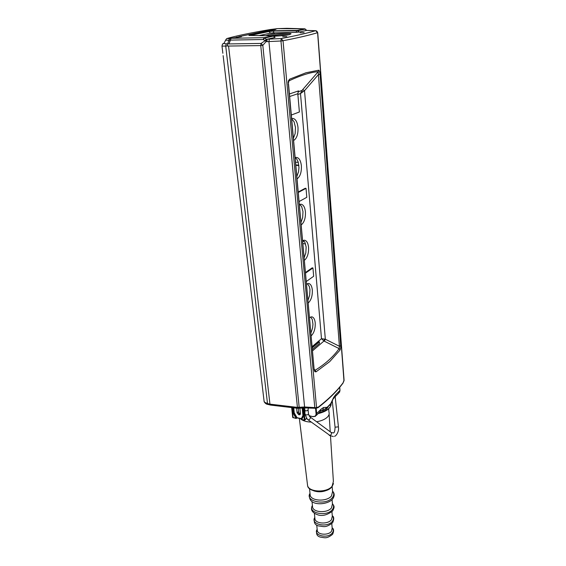<?xml version="1.0" encoding="UTF-8"?>
<svg xmlns="http://www.w3.org/2000/svg" width="566" height="566" viewBox="0 0 566 566"><rect width="100%" height="100%" fill="white"/><g stroke="black" fill="none" stroke-linecap="round" stroke-linejoin="round"><path stroke-width="0.85" d="M317.717 32.637L344.064 380.069L343.067 382.807C337.117 390.781 328.903 398.86 318.425 407.039L315.899 407.669L304.593 406.982L297.426 407.386L260.742 45.563L261.067 43.426L262.815 45.358L260.749 45.584L228.558 46.051L269.954 404.145L297.426 407.386L297.836 408.305L270.569 405.079L269.954 404.145L270.576 405.079M225.601 40.087L225.572 40.228C227.433 37.08 227.207 39.231 229.718 38.424L231.084 38.297L230.143 40.101L263.091 39.514L265.256 40.653L261.067 43.426L228.997 43.922L231.084 38.297L264.492 37.646L272.911 35.778L249.571 35.488L248.934 35.41L249.571 35.099L270.987 30.79L297.122 30.472L304.635 28.824L286.891 28.328L277.531 28.625L270.152 29.545C250.589 32.87 236.376 35.814 227.511 38.375L226.52 38.813M227.511 38.375L229.718 38.424L228.841 40.207L230.143 40.101L228.997 43.922M297.928 408.263L298.728 408.029L299.152 407.067L262.815 45.358L266.119 41.58L266.133 39.273L265.256 40.653L266.119 41.58L267.124 41.651L266.982 39.252L266.133 39.273L264.838 38L263.091 39.514L264.124 37.88L264.916 37.979L264.407 37.674M231.098 38.297L241.434 36.691M272.982 29.913L277.517 28.633M272.946 29.581L275.543 29.524L270.831 30.026L272.946 29.581M238.824 37.073L238.781 36.698L270.831 30.026M236.39 37.193L241.427 36.648M267.124 41.651L268.928 41.566L269.331 39.118L266.982 39.252L275.076 37.441L273.286 36.061M274.206 30.557L273.222 32.87L296.068 32.333L296.796 30.847L274.015 31.024L268.829 31.547L250.052 35.495M297.001 30.472L296.796 30.847L297.589 30.776L297.185 30.465M305.477 29.397L305.06 28.916M275.076 37.441L274.673 37.179M296.068 32.333L299.272 32.029L297.589 30.776L305.032 29.135M299.272 32.029L306.447 30.43L304.741 28.816L277.538 28.625M305.463 29.312L306.758 30.38M306.807 30.43L315.722 30.684L317.597 32.679C309.531 35.149 298.006 37.837 283.028 40.738L316.543 407.598L315.807 408.291L314.767 407.364L280.955 40.993L268.928 41.566L304.593 406.982L304.933 407.895L315.736 408.291M304.112 32.609L300.15 32.807L304.112 32.609M286.764 36.542L282.696 36.748L286.764 36.542M274.602 33.111L270.746 33.309L274.602 33.111M273.47 36.21C280.12 35.962 285.455 35.439 289.481 34.639L291.044 33.826C290.004 32.878 273.477 33.719 268.043 34.979L266.31 35.545M306.348 30.295L306.906 30.437L306.348 30.295M307.798 30.486L306.829 30.437M343.972 380.925L317.597 32.679L316.953 31.25L315.623 30.691C307.564 33.097 296.089 35.715 281.196 38.552L283.028 40.738L280.955 40.993L281.196 38.552L269.331 39.118M308.123 30.493L316.252 30.797M289.686 34.597L280.715 34.639L270.208 35.665M314.158 369.761L288.2 82.318L288.49 80.747L289.587 79.19L305.909 72.795L318.722 70.191L319.507 71.097L320.08 74.337L340.789 347.135L340.081 350.007L329.716 361.617L316.061 371.827L314.845 371.735L314.158 369.761L288.561 84.327M270.951 35.693L280.538 34.759L288.978 34.745M288.25 84.454L288.717 81.476L289.325 80.676C301.254 75.165 310.89 72.165 318.226 71.677L318.417 74.592L320.08 74.337M289.431 93.963L298.558 90.893L297.801 93.737L289.665 96.517M291.341 115.018L299.386 111.983L297.801 93.737M318.722 70.191L318.226 71.677L301.926 90.503L300.496 93.56L304.522 90.687L318.417 74.592L339.437 346.682L339.126 348.614L340.081 350.007M298.056 91.812L301.926 90.503L302.718 91.685M297.865 94.465L300.496 93.56L321.488 338.673L325.337 339.225L339.317 346.236L340.76 345.791M293.655 140.502C296.817 138.415 298.261 134.05 297.992 127.414C297.249 121.591 295.381 118.577 292.381 118.379L291.66 118.542M297.122 178.814C300.213 176.542 301.628 172.191 301.374 165.753C300.709 160.39 298.975 157.596 296.188 157.376L295.204 157.624L296.683 158.933L298.176 161.961L298.975 167.607L298.551 171.795L296.902 176.33M299.181 201.496L306.8 197.308L306.022 188.337L305.201 188.294L298.317 191.952M305.668 273.017L312.941 267.944L312.149 267.86L305.612 272.409M301.296 224.836C304.296 222.36 305.675 218.023 305.435 211.833C304.848 206.986 303.291 204.439 300.751 204.192L299.456 204.559M304.508 260.254C307.437 257.622 308.788 253.299 308.555 247.292C308.031 242.821 306.595 240.451 304.246 240.189L302.732 240.656M311.35 335.709C314.137 332.773 315.425 328.492 315.22 322.868C314.795 319.118 313.606 317.101 311.647 316.819L309.701 317.533M308.371 302.867C311.222 300.058 312.538 295.763 312.319 289.969C311.852 285.922 310.557 283.757 308.435 283.481L306.666 284.082M293.443 138.196L295.134 133.661L295.473 127.371L294.065 121.761L291.688 118.81M301.055 222.162L302.661 217.62L302.994 211.663L301.678 206.618L299.761 204.411M304.253 257.431L305.824 252.896L306.156 247.073L304.869 242.262L303.256 240.394M311.067 332.589L312.566 328.075L312.963 324.233L312.269 319.479L310.642 316.995M308.102 299.874L309.637 295.353L309.963 289.686L309.319 286.502L307.437 283.665M228.989 43.823L227.702 43.851L227.214 45.973L228.544 45.952M221.978 45.846L221.999 46.094C222.311 44.396 222.636 43.646 222.969 43.837C223.853 42.584 223.096 45.471 225.572 40.228L228.841 40.207L227.702 43.851L223.23 43.554L222.615 44.162M226.103 43.95L225.728 46.087L227.214 45.973M264.018 400.622L263.339 394.919M264.074 401.153L264.633 402.32L267.499 403.523L225.728 46.087L221.999 46.094L222.848 53.268M223.789 61.178L223.131 55.645M298.36 192.412L306.022 188.337M269.954 404.145L267.499 403.523L268.058 404.449L270.463 405.058M343.067 382.807L342.932 383.246M316.267 408.206L318.099 407.647L318.425 407.039M299.152 407.053L298.339 407.329M302.796 89.591L304.522 90.687L325.337 339.225L324.36 341.206L339.126 348.614C333.332 356.736 325.372 363.931 315.241 370.199L314.505 370.093L314.406 369.442M324.537 339.069L323.95 341.029L321.488 338.673L312.326 346.484M312.439 347.715L319.351 341.807L318.63 341.694L312.375 347.022M319.351 341.807L319.493 343.392L312.581 349.321M312.941 267.944L313.663 276.258L306.425 281.422M316.585 421.748C321.438 420.934 325.054 419.364 327.438 417.05C328.98 415.437 329.49 413.817 328.988 412.197M300.305 418.592L301.062 419.257M301.572 419.618C303.921 421.118 307.105 421.939 311.102 422.095M318.425 413.329C326.943 411.079 331.195 407.739 331.181 403.31C331.181 404.605 330.417 405.348 328.896 405.525C327.707 408.065 325.712 410.074 322.917 411.574L323.186 410.258L320.823 410.994C322.401 410.52 323.299 409.36 323.526 407.513L327.12 407.308L323.186 410.258M300.341 412.671L299.152 413.81M301.544 418.309L302.987 415.394M293.74 407.987L294.249 412.876L296.952 417.531L296.499 418.309M301.246 418.585L296.973 417.701L295.94 418.246L296.315 417.588L296.414 418.387M300.242 414.404L298.919 414.878L297.072 412.847L297.935 412.027L299.782 414.05L300.39 414.057M299.881 414.758L300.426 413.534L299.874 408.022M301.664 418.196L302.272 417.814M335.327 396.49L338.701 393.129L339.94 390.441L335.737 394.615L333.692 398.542M308.979 415.663L313.019 416.689L315.418 416.321L316.656 413.562L321.198 409.055L319.96 411.8L316.26 415.479M327.12 407.308L331.669 402.652L333.643 397.452L330.664 403.756M298.777 413.541L298.155 407.357M297.072 412.847L296.598 408.213M260.742 45.563L261.832 45.492M264.916 37.979L273.321 36.125L272.904 35.8M250.03 35.495L249.571 35.099M259.752 35.439L270.598 33.118L268.383 31.158M273.222 32.87L270.598 33.118M282.101 40.879L280.955 40.971M289.587 79.19L288.639 81.787M295.615 162.18L298.31 162.407M298.883 165.576L295.898 165.307M343.951 380.791L343.067 382.991M316.642 407.584L316.019 408.263M314.406 369.336L316.061 371.827M324.36 341.206L323.95 341.029L312.708 350.708M302.789 241.286L304.409 241.512M331.924 511.699L332.32 516.157L331.471 519.694C328.096 524.406 316.033 523.975 314.965 519.128L314.399 513.341M332.292 515.881C333.749 517.614 333.756 519.447 332.313 521.371C327.332 528.241 310.083 524.328 314.802 517.501M331.775 523.585L332.185 528.205L331.457 531.304C328.57 535.429 318.226 535.026 317.3 530.781L316.734 524.986M332.164 527.965C333.544 529.543 333.586 531.205 332.299 532.974C327.898 539.136 312.765 535.436 317.158 529.359M328.535 489.434C323.816 491.974 318.891 492.448 313.748 490.856M312.446 505.82L312.595 507.32C313.805 512.739 327.622 513.192 331.478 507.9L332.454 503.952L332.079 499.637M330.502 436.103L333.388 481.447L332.086 486.265C327.12 492.845 309.255 492.42 307.607 485.741L307.38 483.902M332.426 503.648C333.954 505.537 333.919 507.525 332.334 509.605C326.752 517.154 307.38 513.044 312.418 505.502M332.567 491.267C334.159 493.304 334.089 495.434 332.348 497.656C326.172 505.855 304.642 501.582 309.998 493.361M332.15 486.505L332.589 491.592L331.485 495.936C327.141 501.78 311.541 501.32 310.196 495.349L310.034 493.693M303.758 407.853L304.933 419.866L306.503 418.324M318.934 412.819L322.917 411.574M292.749 417.326L296.075 418.472M301.077 419.102L301.522 419.526M291.893 407.824L293.167 417.786M294.249 412.876L293.216 413.421L295.926 418.076L296.952 417.531M293.259 407.945L293.811 413.286L296.315 417.588L296.747 417.177M304.466 420.22L301.254 419.187C302.626 418.486 303.256 417.241 303.135 415.451L302.966 415.168M303.143 407.845L304.338 419.993L304.812 420.135M316.168 408.242L316.656 413.562L316.054 413.696L315.559 408.284M312.892 416.463C314.979 416.682 316.04 415.762 316.054 413.696M321.198 409.055L323.526 407.513M335.737 394.615L333.643 397.452M339.692 387.3L339.925 390.25M293.216 413.421L292.643 407.895M302.385 407.86L303.135 415.451M308.364 408.058L308.067 409.664C307.635 410.612 306.772 410.98 305.47 410.775L304.572 410.003M308.088 409.89L308.463 413.767C308.364 414.616 307.501 414.991 305.873 414.885L304.968 414.107M310.062 416.944L310.118 416.986C310.713 418.118 310.161 419.116 308.449 419.979L307.982 419.809M304.741 407.881L304.996 414.333L307.281 419.215L329.964 435.459C331.457 434.631 331.867 433.641 331.195 432.509L310.111 416.979M335.072 427.196L338.433 426.849C339.367 432.042 335.497 436.627 334.478 436.252M249.196 35.46L272.883 35.771L274.927 37.215L274.262 37.186M305.407 29.206L304.749 28.816M229.718 38.424L231.084 38.304M268.001 404.435C266.473 404.315 265.192 403.424 264.152 401.761L263.94 399.971M263.629 397.389L223.556 59.232M295.869 164.925L298.841 165.187M318.269 407.513C328.719 399.348 336.919 391.276 342.876 383.295M298.402 408.242L304.89 407.888M344.078 380.387L344.015 380.784M302.994 243.571L305.562 243.932M314.795 517.437C313.366 522.383 314.788 525.241 319.054 526.019C323.441 526.33 325.415 528.326 332.504 522.821M332.284 515.789C334.067 516.772 334.195 519.036 332.681 522.602M332.157 527.887C333.869 528.856 334.039 530.95 332.666 534.177M317.158 529.302C315.715 533.731 316.882 536.349 320.646 537.162C324.452 537.509 326.257 539.306 332.497 534.396M312.022 501.511L312.446 505.792M333.473 483.597L332.016 486.675M331.817 486.909C326.532 494.005 308.272 492.215 307.607 485.741L299.343 418.394M312.411 505.431C310.232 509.442 311.894 512.527 317.385 514.678C321.962 516.411 327.007 515.209 332.511 511.077M330.233 431.794L329.108 414.142M332.553 491.168C334.676 493.326 334.725 495.908 332.709 498.929M309.991 493.29C305.944 506.775 327.36 505.495 332.518 499.155M310.034 493.665L309.531 488.621M332.419 503.556C334.159 506.301 334.945 506.478 332.695 510.85M328.676 408.758L328.959 412.133M318.134 413.612C325.599 411.8 329.914 408.893 331.096 404.888M301.643 418.203L301.041 419.052L301.388 419.576L304.451 420.22M291.688 407.81L292.7 417.482L296.06 418.465M296.938 417.892L301.098 418.755M301.926 418.055L301.494 418.472C302.286 418.331 302.76 417.276 302.916 415.317L302.18 407.86M304.89 420.057L306.567 418.408M313.005 416.682L309.107 415.89M313.019 416.689L315.418 416.321M339.982 390.37L339.579 392.224M339.982 390.314L339.741 387.243M309.687 416.618L308.484 413.994M332.299 401.188L335.065 427.132C334.945 430.832 334.421 432.764 333.494 432.94L331.195 432.509M329.235 435.36L333.31 436.549M338.426 426.778L335.178 396.709"/></g></svg>
